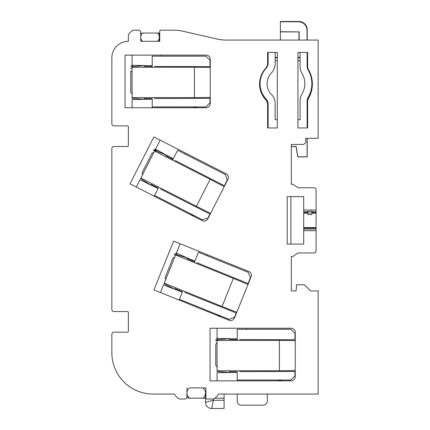 <?xml version="1.0" encoding="UTF-8"?>
<svg xmlns="http://www.w3.org/2000/svg" width="430" height="430" viewBox="0 0 430 430"><rect width="100%" height="100%" fill="white"/><g stroke="black" fill="none" stroke-linecap="round" stroke-linejoin="round"><path stroke-width="0.64" d="M156.687 41.301A2.064 2.064 0 0 0 158.471 40.275A6.187 6.187 0 0 0 158.471 34.083A2.064 2.064 0 0 0 156.687 33.051L159.304 33.051L159.304 41.301L159.713 41.301L159.713 31.401A1.236 1.236 0 0 1 160.954 30.164L173.623 30.164A41.258 41.258 0 0 1 182.82 31.202L217.064 39.028A41.258 41.258 0 0 0 226.255 40.065L318.146 40.065L318.146 138.261L305.768 138.261L305.768 142.384L303.704 144.448L291.325 144.448L291.325 184.26L291.325 146.603L296.071 146.603L297.721 156.918L307.213 156.918L307.213 138.261L307.622 138.261M175.65 395.965L177.482 397.804L175.65 395.965A4.128 4.128 0 0 1 174.569 394.057L153.112 394.057A41.258 41.258 0 0 1 111.854 352.804L111.854 334.234A2.064 2.064 0 0 1 113.918 332.175L127.533 332.175A0.828 0.828 0 0 0 128.36 331.347L128.36 312.368A0.828 0.828 0 0 0 127.533 311.546L113.918 311.546A2.064 2.064 0 0 1 111.854 309.482L111.854 148.576A2.064 2.064 0 0 1 113.918 146.512L127.533 146.512A0.828 0.828 0 0 0 128.36 145.684L128.36 126.71A0.828 0.828 0 0 0 127.533 125.882L113.918 125.882A2.064 2.064 0 0 1 111.854 123.819L111.854 57.808A16.501 16.501 0 0 1 128.36 41.301L128.36 35.996A4.128 4.128 0 0 1 129.564 33.083L131.274 31.374A4.128 4.128 0 0 1 134.192 30.164L138.675 30.164A2.064 2.064 0 0 1 140.734 32.228L140.734 41.301L159.713 41.301L159.713 31.401M180.401 399.013L184.884 399.013L180.401 399.013A4.128 4.128 0 0 1 177.482 397.804M186.942 394.057L186.942 396.949A2.064 2.064 0 0 1 184.884 399.013M237.209 338.862L217.064 338.437L217.064 328.251L210.05 328.251L210.05 380.856L210.05 328.251L291.121 328.251A4.128 4.128 0 0 1 295.249 332.379L295.249 376.734A4.128 4.128 0 0 1 291.121 380.856L210.05 380.856L217.064 380.856L217.064 372.735L237.209 372.31M182.325 292.131L163.486 284.977L160.444 292.513L153.94 289.885L173.645 241.112L153.94 289.885L229.109 320.253A4.128 4.128 0 0 0 234.479 317.974L248.013 284.477L233.388 278.377L222.025 306.493L236.785 312.261M248.013 284.477L251.093 276.85A4.128 4.128 0 0 0 248.814 271.481L173.645 241.112L180.149 243.735L176.332 253.179L194.854 261.123M158.089 188.566L139.944 179.799L136.256 187.034L130.01 183.852L153.892 136.982L130.01 183.852L202.245 220.654A4.128 4.128 0 0 0 207.792 218.854L224.197 186.663L210.157 179.31L196.392 206.33L210.593 213.361M224.197 186.663L227.927 179.337A4.128 4.128 0 0 0 226.126 173.784L153.892 136.982L160.137 140.164L155.515 149.237L173.274 158.767M152.22 65.736L132.069 65.312L132.069 55.126L125.06 55.126L206.131 55.126A4.128 4.128 0 0 1 210.254 59.249L210.254 103.603A4.128 4.128 0 0 1 206.131 107.731L125.06 107.731L125.06 55.126L125.06 107.731L132.069 107.731L132.069 99.604L132.069 107.731M295.453 244.089L303.704 244.089L287.202 244.089L287.202 196.639L303.704 196.639L290.916 196.639L290.916 244.089L291.325 244.089M291.325 184.26L292.975 184.26L297.985 187.77L314.018 187.77A2.064 2.064 0 0 1 316.082 189.834L316.082 212.592L311.954 212.592M214.941 398.185L224.078 398.185L224.078 394.057L237.209 394.057L237.209 401.072A4.128 4.128 0 0 0 241.337 405.2L263.203 405.2A4.128 4.128 0 0 0 267.331 401.072L267.331 397.981M267.331 401.072L267.331 394.057L305.354 394.057M296.071 290.916L291.325 290.916L291.325 256.463L291.325 290.916L296.071 290.916L296.614 284.724L304.322 284.724L310.514 290.916L318.146 290.916L318.146 394.057L218.3 394.057A4.128 4.128 0 0 1 217.22 395.965L215.382 397.804A4.128 4.128 0 0 1 212.468 399.013L207.163 399.013A1.236 1.236 0 0 1 205.922 397.771L205.922 387.871L190.404 387.871A2.064 2.064 0 0 0 189.039 388.387A6.187 6.187 0 0 0 189.039 397.669A2.064 2.064 0 0 0 190.404 398.185L202.052 398.185A2.064 2.064 0 0 0 203.417 397.669A6.187 6.187 0 0 0 203.417 388.387A2.064 2.064 0 0 0 202.052 387.871L205.922 387.871M132.069 55.126L132.069 65.064M316.082 244.089L316.082 250.894A2.064 2.064 0 0 1 314.018 252.958L297.985 252.958L292.975 256.463L291.325 256.463M308.692 70.009A28.466 28.466 0 0 1 308.692 98.002A8.251 8.251 0 0 0 307.622 102.06L307.622 127.946L297.931 127.946L297.931 52.444L307.622 52.444L307.622 65.951A8.251 8.251 0 0 0 308.692 70.009M311.954 213.017L316.082 213.017L316.082 227.712L303.704 227.712L303.704 230.679L316.082 230.679L316.082 250.894M316.082 210.05L303.704 210.05L303.704 227.712M307.832 211.243L311.954 211.243L311.954 212.936L307.832 212.936L307.832 211.243M265.487 68.553A8.251 8.251 0 0 0 267.605 63.033L267.605 52.444L277.302 52.444L277.302 127.946L267.605 127.946L267.605 104.979A8.251 8.251 0 0 0 265.487 99.459A23.107 23.107 0 0 1 265.487 68.553M239.548 339.56L295.249 339.7M295.249 371.472L239.548 371.617M196.763 262.644L248.346 283.639M236.446 313.094L184.75 292.368M175.042 160.444L224.605 185.862M210.184 214.167L160.487 189.006M154.558 66.43L210.254 66.575M210.254 98.341L154.558 98.486M294.975 338.91L295.249 338.91M210.254 99.136L209.98 99.136M140.734 32.228L140.734 37.179M134.192 30.164L138.675 30.164M129.564 33.083L131.274 31.374M128.36 41.301L128.36 35.996M186.942 396.949L186.942 387.871M314.018 252.958L297.985 252.958M303.704 244.089L303.704 230.679M303.704 210.05L303.704 196.639M297.985 187.77L314.018 187.77M217.064 39.028A41.258 41.258 0 0 0 226.255 40.065M160.954 30.164L173.623 30.164M209.98 65.779L210.254 65.779M132.069 99.604L152.22 99.18M295.249 372.267L294.975 372.267M152.22 66.43L144.244 66.43L144.244 65.709L143.212 65.709L132.069 66.682L132.069 67.295L194.408 67.295L194.408 97.621L210.254 97.443M210.254 67.478L194.408 67.295M144.792 98.486L144.244 98.486L144.244 99.212L143.212 99.212L132.069 98.233L132.069 67.295M194.408 97.621L132.069 97.621M172.962 159.385L165.851 155.762L166.179 155.117L165.26 154.65L154.891 150.462L154.612 151.011L210.157 179.31M151.79 184.577L151.296 184.325L150.973 184.97L150.054 184.502L140.567 178.574L154.612 151.011M196.392 206.33L140.846 178.031M194.596 261.768L187.195 258.779L187.469 258.107L186.512 257.721L175.816 254.452L175.59 255.022L233.388 278.377M175.698 288.707L175.187 288.503L174.919 289.17L173.962 288.783L163.997 283.709L175.59 255.022M222.025 306.493L164.228 283.139M229.787 371.617L229.233 371.617L229.233 372.337L228.201 372.337L217.064 371.364L217.064 340.426L279.403 340.426L279.403 370.751L295.249 370.569M237.209 339.56L229.233 339.56L229.233 338.835L228.201 338.835L217.064 339.813L217.064 340.426M279.403 370.751L217.064 370.751M295.249 340.603L279.403 340.426M307.106 52.444L307.106 65.957A8.358 8.358 0 0 0 308.224 70.133A27.122 27.122 0 0 1 308.224 97.234A8.358 8.358 0 0 0 307.106 101.41L307.213 127.946L307.622 127.946L307.622 102.06M308.224 70.133L308.315 70.079A8.251 8.251 0 0 1 307.213 65.957L307.213 52.444L307.622 52.444L307.622 57.394L307.213 57.394M268.126 127.946L268.126 104.495A8.358 8.358 0 0 0 265.95 98.873A22.586 22.586 0 0 1 265.95 68.494A8.358 8.358 0 0 0 268.126 62.871L268.019 52.444L267.605 52.444L267.605 57.394L268.019 57.394M267.605 104.979L267.605 127.946L268.019 127.946L268.126 104.495M275.141 60.754L277.302 60.754L277.302 119.674L275.141 119.674L275.141 103.35A12.486 12.486 0 0 0 271.556 94.595A15.571 15.571 0 0 1 271.556 72.772A12.486 12.486 0 0 0 275.141 64.016L275.141 52.444L277.302 52.444L277.302 57.394L275.141 57.394M300.092 57.394L297.931 57.394L297.931 52.444L300.092 52.444L300.092 66.747A12.486 12.486 0 0 0 301.908 73.234A20.108 20.108 0 0 1 301.908 94.132A12.486 12.486 0 0 0 300.092 100.62L300.092 119.674L297.931 119.674L297.931 60.754L300.092 60.754M316.082 213.017L316.082 212.592M303.704 228.136L316.082 228.136L316.082 227.712M316.082 228.136L316.082 230.679M307.832 212.936L307.832 214.586L311.954 214.586L311.954 212.936M140.734 35.115A2.064 2.064 0 0 1 142.798 33.051L156.687 33.051M143.351 33.051A2.064 2.064 0 0 0 141.567 34.083A6.187 6.187 0 0 0 141.567 40.275A2.064 2.064 0 0 0 143.351 41.301M205.992 398.185L205.513 398.185L205.513 394.057L205.922 394.057M186.942 396.121A2.064 2.064 0 0 0 189.006 398.185L190.404 398.185M205.513 398.185L202.052 398.185M224.078 394.057L218.3 394.057M224.078 398.185L224.078 408.5L211.727 408.5A6.187 6.187 0 0 1 205.535 402.313L205.535 398.185M213.355 398.911L213.355 400.249L205.535 402.308A6.187 6.181 0 0 0 211.71 408.489L213.355 400.249L224.078 400.249M280.392 40.065L280.392 21.5L298.958 21.5A8.251 8.251 0 0 1 307.213 29.751L307.213 40.065M308.315 70.079A27.23 27.23 0 0 1 308.315 97.287L308.224 97.234M280.591 21.79L298.764 21.79C303.736 22.312 306.488 25.064 307.015 30.041L307.213 29.842C306.687 24.865 303.935 22.113 298.963 21.591L280.392 21.591L280.403 40.065M307.213 101.41A8.251 8.251 0 0 1 308.315 97.287M265.95 98.873L265.869 98.948A8.251 8.251 0 0 1 268.019 104.495M265.869 98.948A22.693 22.693 0 0 1 265.869 68.418L265.95 68.494M268.019 62.871A8.251 8.251 0 0 1 265.869 68.418M298.968 40.065L298.968 31.895L280.403 31.895M280.591 31.707L298.968 31.895M307.106 138.261L307.106 156.81L297.813 156.81L296.162 146.496L291.325 146.496M268.126 62.871L268.126 52.444M307.106 101.41L307.106 127.946M307.015 30.041L307.015 40.065L299.156 40.065L299.156 31.707M294.975 339.7L294.975 333.411L290.847 329.283L237.209 329.283L237.209 340.426M237.209 380.856L237.209 371.778L229.787 371.778M294.975 371.472L294.975 375.906L290.847 380.034L237.209 380.034M241.337 405.2L263.203 405.2M277.646 380.856L282.596 380.034M248.094 283.537L250.453 277.705L248.174 272.335L198.445 252.243L194.269 262.569M179.122 300.059L182.524 291.642L175.639 288.863M236.194 312.992L234.533 317.103L229.163 319.388L179.434 299.296M216.612 315.206L221.509 316.297M224.358 185.733L227.217 180.127L225.411 174.58L177.622 150.231L172.57 160.153M154.209 196.182L158.331 188.093L151.715 184.723M209.937 214.043L207.926 217.994L202.374 219.794L154.585 195.446M190.237 214.538L195.021 216.048M209.98 66.575L209.98 60.281L205.857 56.158L152.22 56.158L152.22 67.295M152.22 107.731L152.22 98.653L144.792 98.653M209.98 98.341L209.98 102.781L205.857 106.903L152.22 106.903M192.651 107.731L197.606 106.903M215.758 349.214L215.758 344.951M217.408 367.037L215.758 365.387L215.758 353.1M171.226 262.332L172.688 258.72M165.937 279.822L165.029 277.678L168.409 269.304M149.092 158.966L151.156 154.924M142.841 174.876L142.12 172.656L147.544 162.008M130.768 79.55L130.768 71.251M132.418 93.907L130.768 92.256L130.768 72.288L131.763 71.1M132.418 67.445L130.768 68.58M130.768 92.256L130.768 87.682L130.768 92.256M166.953 272.916L172.924 258.134L174.327 257.312M176.192 254.565L174.145 255.108M215.758 360.904L215.758 344.285L216.752 342.995M217.569 339.764L215.758 341.033M215.758 365.387L215.758 360.238L215.758 365.387M143.77 169.409L152.08 153.112L153.585 152.344M157.52 151.521L155.472 150.091L153.376 150.559M142.12 172.656L144.695 167.598L142.12 172.656M303.704 213.146L307.832 213.146M311.954 213.146L316.082 213.146M311.954 211.705L316.082 211.705M303.704 211.705L307.832 211.705M307.832 212.592L303.704 212.592M303.704 213.017L307.832 213.017M303.704 227.583L316.082 227.583M246.325 328.251L246.325 329.283M207.281 254.7L206.894 255.656M186.212 153.451L185.744 154.37M161.336 56.158L161.336 55.126M267.605 60.754L268.019 60.754M307.213 60.754L307.622 60.754M307.622 57.835L307.213 57.835M300.092 57.835L297.931 57.835M277.302 57.835L275.141 57.835M268.019 57.835L267.605 57.835M303.704 229.023L316.082 229.023M132.418 66.65L132.418 65.322M176.15 254.549L176.649 253.318M217.408 339.759L217.408 338.448M155.472 150.091L155.816 149.409M132.418 65.027L130.768 66.677M176.757 253.05L174.607 253.958M217.408 338.157L215.758 339.808M155.95 149.145L153.73 149.866L155.95 149.145"/></g></svg>
